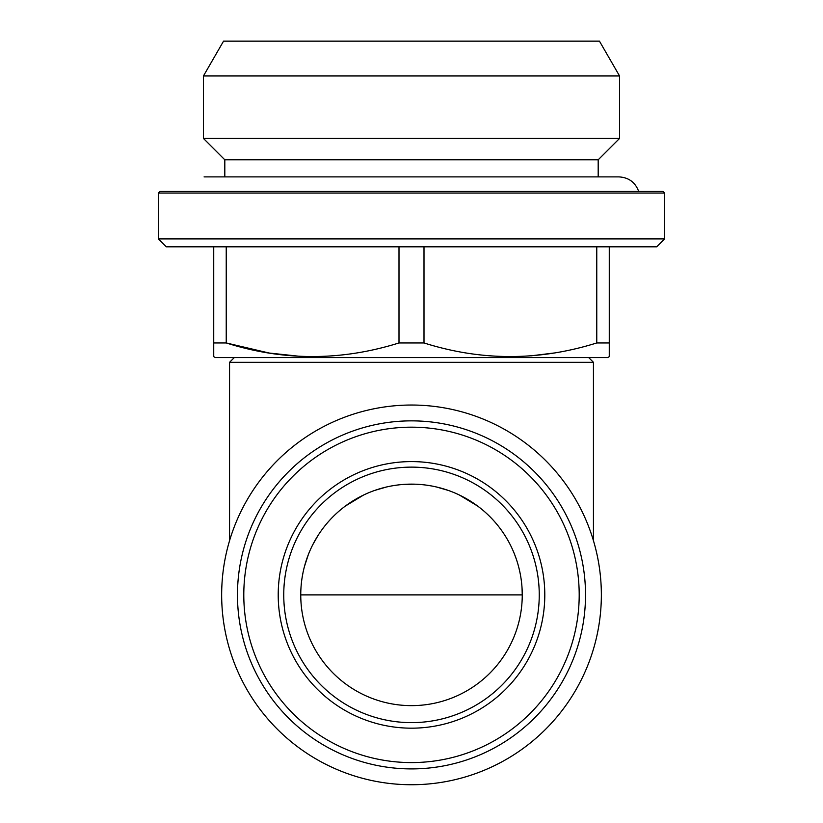 <?xml version="1.0" encoding="UTF-8"?>
<svg xmlns="http://www.w3.org/2000/svg" width="823" height="823" viewBox="0 0 823 823"><rect width="100%" height="100%" fill="white"/><g stroke="black" fill="none" stroke-linecap="round" stroke-linejoin="round"><path stroke-width="1.23" d="M609.267 246.818L609.267 356.657L607.683 357.573L215.317 357.573L213.733 356.657L213.733 342.954L226.232 342.954C283.544 361.071 341.123 361.071 399.001 342.954L423.999 342.954C481.301 361.071 538.89 361.071 596.768 342.954L609.267 342.954M299.963 356.338L269.183 353.036L226.232 342.954L226.232 246.818M553.91 353.026L531.102 355.814M399.001 342.954L399.001 246.818M300.765 593.321L300.755 594.885A110.745 110.745 0 0 0 466.878 690.795A110.745 110.745 0 0 0 466.878 498.975A110.745 110.745 0 0 0 300.755 594.885L522.245 594.885L522.07 588.692M158.366 238.917L664.634 238.917L664.634 193.035L158.366 193.035L158.366 238.917L166.277 246.818L656.723 246.818L664.634 238.917M411.5 75.953L619.544 75.953L599.453 41.15L223.547 41.15L203.456 75.953L411.5 75.953M539.25 594.885A127.75 127.75 0 0 1 411.5 722.635A127.75 127.75 0 0 1 283.75 594.885A127.75 127.75 0 0 1 411.5 467.125A127.75 127.75 0 0 1 539.25 594.885A127.75 127.75 0 0 1 347.625 705.517A127.75 127.75 0 0 1 347.625 484.243A127.75 127.75 0 0 1 539.25 594.885M596.768 342.954L596.768 246.818M300.796 591.768L300.848 590.225M301.105 586.058L301.383 583.137M301.948 578.651L302.915 573.127M304.469 566.44L308.296 554.723M312.863 544.538L317.956 535.608M328.737 521.298L329.488 520.465M345.351 506.063L363.591 495.035M374.825 490.385L386.399 487.021M392.53 485.776L398.795 484.87M404.484 484.356L415.327 484.202M419.02 484.397L422.58 484.696M426.005 485.086L431.314 485.92M436.591 487.021L448.165 490.385M459.399 495.035L477.638 506.052M494.263 521.298L494.942 522.07M506.166 537.409L506.855 538.561M514.704 554.712L516.34 559.198M519.046 568.436L520.085 573.127M521.535 582.396L521.617 583.137M237.466 594.885A174.034 174.034 0 0 1 498.512 444.173A174.034 174.034 0 0 1 498.512 745.597A174.034 174.034 0 0 1 237.466 594.885M243.793 594.885A167.707 167.707 0 0 1 495.353 449.646A167.707 167.707 0 0 1 495.353 740.114A167.707 167.707 0 0 1 243.793 594.885M544.795 594.885A133.295 133.295 0 0 1 344.858 710.321A133.295 133.295 0 0 1 344.858 479.449A133.295 133.295 0 0 1 544.795 594.885M601.356 594.885A189.856 189.856 0 0 1 316.577 759.3A189.856 189.856 0 0 1 316.577 430.47A189.856 189.856 0 0 1 601.356 594.885M158.366 193.035L159.95 191.45L663.05 191.45L664.634 193.035M423.999 246.818L423.999 342.954M224.813 176.894L224.813 159.806L598.187 159.806L619.544 138.449L619.544 75.953M234.308 357.573L229.555 362.315L593.445 362.315L593.445 540.649M224.813 159.806L203.456 138.449L619.544 138.449M213.733 342.954L213.733 246.818M598.187 176.894L598.187 159.806M588.692 357.573L593.445 362.315M638.699 191.45C635.274 182.284 628.679 177.439 618.917 176.894L204.083 176.894M608.763 176.894L618.855 176.894M203.456 138.449L203.456 75.953M229.555 362.315L229.555 540.649"/></g></svg>
